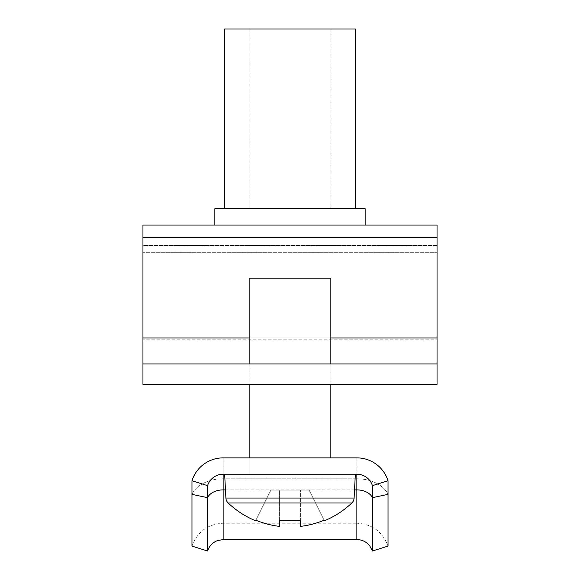 <?xml version="1.0" encoding="UTF-8"?>
<svg xmlns="http://www.w3.org/2000/svg" width="580" height="580" viewBox="0 0 580 580"><rect width="100%" height="100%" fill="white"/><g stroke="black" fill="none" stroke-linecap="round" stroke-linejoin="round"><path stroke-width="0.43" stroke-dasharray="2.9 2.17" d="M437.045 245.478L437.045 225.055L437.045 245.478L142.956 245.478L142.956 225.055L142.956 384.351L142.956 252.314L142.956 384.351L437.045 384.351L437.045 245.478L142.956 245.478L142.956 252.314L142.956 225.055L437.045 225.055L437.045 384.351L142.956 384.351L437.045 384.351L437.045 237.59L437.045 252.314L142.956 252.314L437.045 252.314L437.045 245.478M437.045 337.944L437.045 339.8L142.956 339.8L437.045 339.8L437.045 337.944L142.956 337.944M437.045 363.928L142.956 363.928M249.154 29L330.846 29L249.154 29L249.154 208.72L330.846 208.72L249.154 208.72M330.846 29L330.846 208.72M355.351 29L224.649 29M355.351 208.72L224.649 208.72L355.351 208.72M365.154 208.72L214.846 208.72M365.154 225.055L214.846 225.055L365.154 225.055M356.86 539.567L356.86 489.897A16.341 11.107 0 0 1 372.44 497.676L388.027 494.341A32.676 22.221 180 0 0 356.86 478.783L223.14 478.783L223.14 523.225L223.14 478.783A32.676 22.221 0 0 0 191.973 494.341L207.56 497.676A16.341 11.107 0 0 1 223.14 489.897L356.86 489.897L356.86 474.208A16.341 16.341 0 0 1 372.44 485.649L388.027 480.748A32.676 32.676 0 0 0 356.86 457.874L223.14 457.874A32.676 32.676 0 0 0 191.973 480.748L207.56 485.649A16.341 16.341 0 0 1 223.14 474.208L356.86 474.208A16.341 16.341 0 0 1 372.44 485.649L388.027 480.748A32.676 32.676 0 0 0 356.86 457.874L223.14 457.874A32.676 32.676 0 0 0 191.973 480.748L207.56 485.649A16.341 16.341 0 0 1 223.14 474.208L356.86 474.208A16.341 16.341 0 0 1 372.44 485.649L388.027 480.748A32.676 32.676 0 0 0 356.86 457.874A32.676 32.676 0 0 1 388.027 480.748A32.676 32.676 0 0 0 356.86 457.874L356.86 478.783L223.14 478.783A32.676 22.221 180 0 0 191.973 494.341L191.973 480.748L207.56 485.649A16.341 16.341 0 0 1 223.14 474.208L356.86 474.208A16.341 16.341 0 0 1 372.44 485.649L372.44 551M330.846 457.874L249.154 457.874L249.154 474.208L330.846 474.208L249.154 474.208L330.846 474.208L249.154 474.208L249.154 278.154L330.846 278.154L330.846 457.874M191.973 494.341L191.973 546.099C197.396 531.701 207.785 524.073 223.14 523.225L356.86 523.225L356.86 478.783L356.86 523.225C372.222 524.081 382.611 531.701 388.027 546.099L388.027 480.748M207.56 551L207.56 485.649A16.341 16.341 0 0 1 223.14 474.208L223.14 539.567M223.14 457.874L223.14 478.783L223.14 457.874A32.676 32.676 0 0 0 191.973 480.748A32.676 32.676 0 0 1 223.14 457.874A32.676 32.676 0 0 0 191.973 480.748M228.179 502.99A7.352 7.352 0 0 1 225.895 498.039L354.104 498.039A7.352 7.352 0 0 1 351.821 502.99L228.179 502.99A89.856 89.856 0 0 0 255.591 520.789L255.874 520.224A89.233 89.233 0 0 0 279.379 526.372L279.379 520.224L279.379 526.372A89.233 89.233 0 0 1 255.874 520.224L270.882 490.107L279.379 490.107L279.379 526.372L279.379 490.107L300.621 490.107L300.621 526.372A89.233 89.233 0 0 0 324.126 520.224A89.233 89.233 0 0 1 300.621 526.372L300.621 490.107L270.882 490.107L279.379 490.107L279.379 520.224A89.639 80.228 -0 0 0 290 520.789A89.639 80.228 -0 0 0 300.621 520.224A89.639 80.228 0 0 1 290 520.789A89.639 80.228 0 0 1 279.379 520.224L279.379 490.107L309.118 490.107L300.621 490.107L300.621 526.372A89.233 89.233 0 0 0 324.126 520.224L309.118 490.107L270.882 490.107L255.874 520.224A89.233 89.233 0 0 0 279.379 526.372L279.379 520.224A89.639 80.228 0 0 0 290 520.789A89.639 80.228 0 0 0 300.621 520.224L300.621 490.107L309.118 490.107L324.409 520.789A89.856 89.856 0 0 0 351.821 502.99M225.895 498.039L224.649 474.208L355.351 474.208L224.649 474.208M354.104 498.039L355.351 474.208M300.621 520.224L300.621 526.372M330.846 278.154L249.154 278.154L330.846 278.154M249.154 363.928L249.154 384.351M330.846 363.928L330.846 384.351M255.874 520.224L270.882 490.107L255.874 520.224M437.045 237.59L142.956 237.59M330.846 337.944L249.154 337.944M388.027 494.341A32.676 22.221 0 0 0 356.86 478.783L356.86 457.874M225.468 489.897L354.532 489.897M207.56 485.649A16.341 16.341 0 0 1 223.14 474.208M356.86 474.208A16.341 16.341 0 0 1 372.44 485.649"/><path stroke-width="0.87" d="M437.045 363.928L437.045 225.055L142.956 225.055L142.956 384.351L437.045 384.351L437.045 363.928L142.956 363.928M224.649 208.72L224.649 29L355.351 29L355.351 208.72M214.846 225.055L214.846 208.72L365.154 208.72L365.154 225.055M249.154 384.351L249.154 457.874L223.14 457.874A32.676 32.676 0 0 0 191.973 480.748L207.56 485.649A16.341 16.341 0 0 1 223.14 474.208L356.86 474.208A16.341 16.341 0 0 1 372.44 485.649L388.027 480.748A32.676 32.676 0 0 0 356.86 457.874L330.846 457.874L330.846 384.351M372.44 551L369.707 545.816C366.379 541.764 362.101 539.675 356.86 539.567L356.86 489.897A16.341 11.107 180 0 1 372.44 497.676L372.44 551L388.027 546.099L388.027 480.748M356.86 539.567L223.14 539.567L217.377 540.618C212.512 542.576 209.242 546.034 207.56 551L207.56 485.649M207.56 551L191.973 546.099L191.973 480.748M356.86 457.874L223.14 457.874M388.027 494.341L372.44 497.676L372.44 485.649M300.621 526.372A89.233 89.233 0 0 0 324.126 520.224L324.409 520.789A89.856 89.856 0 0 0 351.821 502.99A7.352 7.352 0 0 0 354.104 498.039L225.895 498.039A7.352 7.352 0 0 0 228.179 502.99A89.856 89.856 0 0 0 255.591 520.789L255.874 520.224A89.233 89.233 0 0 0 279.379 526.372L279.379 520.224A89.639 80.228 -0 0 0 290 520.789A89.639 80.228 -0 0 0 300.621 520.224L300.621 526.372L300.621 520.224M351.821 502.99L228.179 502.99M354.104 498.039L355.351 474.208M225.895 498.039L224.649 474.208M330.846 363.928L330.846 278.154L249.154 278.154L249.154 363.928M437.045 237.59L142.956 237.59M437.045 337.944L330.846 337.944M249.154 337.944L142.956 337.944M223.14 539.567L223.14 489.897L225.468 489.897M354.532 489.897L356.86 489.897L356.86 474.208M191.973 494.341L207.56 497.676A16.341 11.107 180 0 1 223.14 489.897L223.14 474.208"/></g></svg>
